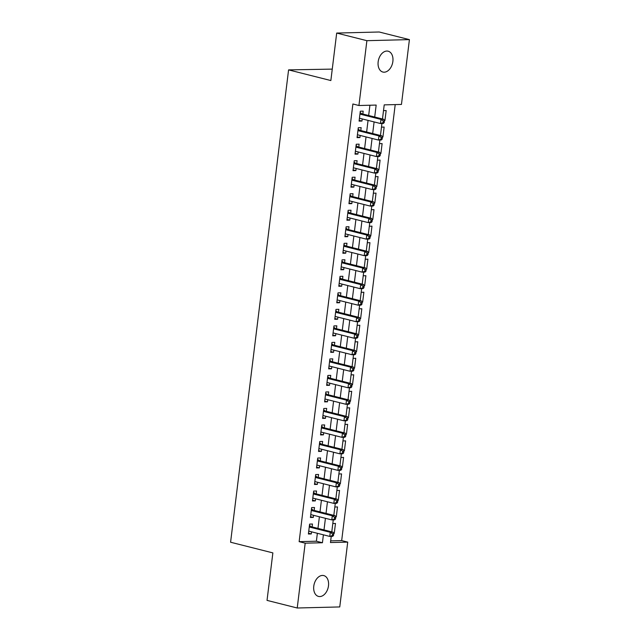 <?xml version="1.0" encoding="UTF-8"?>
<svg xmlns="http://www.w3.org/2000/svg" width="640" height="640" viewBox="0 0 640 640"><rect width="100%" height="100%" fill="white"/><g stroke="black" fill="none" stroke-linecap="round" stroke-linejoin="round"><path stroke-width="0.96" d="M313.776 586.184A10.752 7.208 -75.8 0 1 323.76 575.576A10.752 7.208 -75.8 0 1 328.488 585.808A10.752 7.208 -75.8 0 1 318.496 596.416A10.752 7.208 -75.8 0 1 313.776 586.184M378.16 61.808A10.752 7.208 -75.8 0 1 388.144 51.2A10.752 7.208 -75.8 0 1 392.872 61.44A10.752 7.208 -75.8 0 1 382.888 72.048A10.752 7.208 -75.8 0 1 378.16 61.808M332.264 69.112L288.584 69.888L230.584 542.232L272.864 552.896L267.032 600.384L297.224 608L305.184 543.176L322.432 542.744L323.4 534.816M288.584 69.888L330.856 80.552L336.688 33.064L379.216 32L409.416 39.616L401.456 104.44L384.216 104.872L382.48 118.984M330.68 540.864L341.68 540.584L395.208 104.6M341.68 540.584L347.72 542.112L339.76 606.936L297.224 608M312.128 526.92L312.48 524.032L309.608 524.104L308.392 534.008L311.264 533.936L311.528 531.824M314.16 510.408L314.512 507.512L311.64 507.584L310.424 517.496L313.296 517.424L313.552 515.304M316.184 493.888L316.536 491L313.664 491.072L312.448 500.976L315.32 500.904L315.584 498.792M318.216 477.376L318.568 474.48L315.696 474.552L314.48 484.464L317.352 484.392L317.608 482.272M320.24 460.856L320.592 457.968L317.72 458.04L316.504 467.952L319.376 467.88L319.64 465.76M322.272 444.344L322.624 441.448L319.752 441.52L318.536 451.432L321.408 451.36L321.664 449.24M324.296 427.824L324.648 424.936L321.776 425.008L320.56 434.92L323.432 434.848L323.696 432.728M326.328 411.312L326.68 408.416L323.808 408.488L322.592 418.4L325.464 418.328L325.72 416.208M328.352 394.792L328.704 391.904L325.832 391.976L324.616 401.888L327.488 401.816L327.752 399.696M330.376 378.28L330.736 375.384L327.864 375.456L326.648 385.368L329.52 385.296L329.776 383.184M332.408 361.76L332.76 358.872L329.888 358.944L328.672 368.856L331.544 368.784L331.808 366.664M334.432 345.248L334.792 342.36L331.92 342.432L330.704 352.336L333.576 352.264L333.832 350.152M336.464 328.728L336.816 325.84L333.944 325.912L332.728 335.824L335.6 335.752L335.864 333.632M338.488 312.216L338.848 309.328L335.976 309.4L334.752 319.304L337.632 319.232L337.888 317.12M340.52 295.696L340.872 292.808L338 292.88L336.784 302.792L339.656 302.72L339.92 300.6M342.544 279.184L342.904 276.296L340.032 276.368L338.808 286.272L341.688 286.2L341.944 284.088M344.576 262.664L344.928 259.776L342.056 259.848L340.84 269.76L343.712 269.688L343.976 267.568M346.6 246.152L346.96 243.264L344.088 243.336L342.864 253.24L345.744 253.168L346 251.056M348.632 229.64L348.984 226.744L346.112 226.816L344.896 236.728L347.768 236.656L348.032 234.536M350.656 213.12L351.016 210.232L348.136 210.304L346.92 220.208L349.8 220.136L350.056 218.024M352.688 196.608L353.04 193.712L350.168 193.784L348.952 203.696L351.824 203.624L352.088 201.504M354.712 180.088L355.072 177.2L352.192 177.272L350.976 187.184L353.856 187.112L354.112 184.992M356.744 163.576L357.096 160.68L354.224 160.752L353.008 170.664L355.88 170.592L356.144 168.472M358.768 147.056L359.128 144.168L356.248 144.24L355.032 154.152L357.912 154.08L358.168 151.96M360.8 130.544L361.152 127.648L358.28 127.72L357.064 137.632L359.936 137.56L360.2 135.44M384.16 120.272L384.952 120.472L386.168 110.56L383.504 110.624M382.128 136.784L382.928 136.984L384.144 127.072L381.48 127.144M380.104 153.296L380.896 153.504L382.112 143.592L379.448 143.656M378.072 169.816L378.872 170.016L380.088 160.104L377.424 160.176M376.048 186.328L376.84 186.528L378.056 176.624L375.4 176.688M374.016 202.848L374.816 203.048L376.032 193.136L373.368 193.208M371.992 219.36L372.784 219.56L374 209.656L371.344 209.72M369.96 235.88L370.76 236.08L371.976 226.168L369.312 226.24M367.936 252.392L368.728 252.592L369.944 242.688L367.288 242.752M365.904 268.912L366.704 269.112L367.92 259.2L365.256 259.264M363.88 285.424L364.672 285.624L365.888 275.72L363.232 275.784M361.856 301.944L362.648 302.144L363.864 292.232L361.2 292.296M359.824 318.456L360.616 318.656L361.832 308.752L359.176 308.816M357.8 334.976L358.592 335.176L359.808 325.264L357.144 325.328M355.768 351.488L356.56 351.688L357.776 341.776L355.12 341.848M353.744 368.008L354.536 368.208L355.752 358.296L353.088 358.36M351.712 384.52L352.504 384.72L353.728 374.808L351.064 374.88M349.688 401.04L350.48 401.24L351.696 391.328L349.032 391.392M347.656 417.552L348.448 417.752L349.672 407.84L347.008 407.912M345.632 434.064L346.424 434.272L347.64 424.36L344.976 424.424M343.6 450.584L344.392 450.784L345.616 440.872L342.952 440.944M341.576 467.096L342.368 467.296L343.584 457.392L340.92 457.456M339.544 483.616L340.344 483.816L341.56 473.904L338.896 473.976M337.52 500.128L338.312 500.328L339.528 490.424L336.864 490.488M335.488 516.648L336.288 516.848L337.504 506.936L334.84 507.008M384.232 120.488L384.952 120.472M382.208 137L382.928 136.984M380.176 153.52L380.896 153.504M378.152 170.032L378.872 170.016M376.12 186.552L376.84 186.528M374.096 203.064L374.816 203.048M372.064 219.584L372.784 219.56M370.04 236.096L370.76 236.08M368.008 252.616L368.728 252.592M365.984 269.128L366.704 269.112M363.952 285.648L364.672 285.624M361.928 302.16L362.648 302.144M359.896 318.68L360.616 318.656M357.872 335.192L358.592 335.176M355.84 351.704L356.56 351.688M353.816 368.224L354.536 368.208M351.784 384.736L352.504 384.72M349.76 401.256L350.48 401.24M347.728 417.768L348.448 417.752M345.704 434.288L346.424 434.272M343.672 450.8L344.392 450.784M341.648 467.32L342.368 467.296M339.616 483.832L340.344 483.816M337.592 500.352L338.312 500.328M335.56 516.864L336.288 516.848M332.808 523.52L335.472 523.456L334.256 533.36L333.536 533.384M374.704 117.024L376.168 105.072L358.928 105.512L352.888 103.984L299.144 541.656L316.392 541.216L317.36 533.296M317.968 528.392L319.392 516.776M319.992 511.88L321.416 500.264M322.024 495.36L323.448 483.744M324.048 478.848L325.472 467.232M326.072 462.328L327.504 450.712M328.104 445.816L329.528 434.2M330.128 429.296L331.56 417.68M332.16 412.784L333.584 401.168M334.184 396.264L335.616 384.656M336.216 379.752L337.64 368.136M338.24 363.232L339.672 351.624M340.272 346.72L341.696 335.104M342.296 330.2L343.728 318.592M344.328 313.688L345.752 302.072M346.352 297.168L347.784 285.56M348.384 280.656L349.808 269.04M350.408 264.136L351.84 252.528M352.44 247.624L353.864 236.008M354.464 231.112L355.896 219.496M356.496 214.592L357.92 202.976M358.52 198.08L359.952 186.464M360.552 181.56L361.976 169.944M362.576 165.048L364 153.432M364.608 148.528L366.032 136.912M366.632 132.016L368.056 120.4M368.664 115.496L369.92 105.232M362.824 114.024L363.184 111.136L360.304 111.208L359.088 121.12L361.968 121.048L362.224 118.928M336.688 33.064L366.888 40.68L409.416 39.616M299.144 541.656L305.184 543.176M358.928 105.512L366.888 40.68M324 529.912L325.432 518.304M326.032 513.4L327.456 501.784M328.056 496.88L329.488 485.272M330.088 480.368L331.512 468.752M332.112 463.856L333.544 452.24M334.144 447.336L335.568 435.72M336.168 430.824L337.6 419.208M338.2 414.304L339.624 402.688M340.224 397.792L341.656 386.176M342.256 381.272L343.68 369.656M344.28 364.76L345.712 353.144M346.312 348.24L347.736 336.632M348.336 331.728L349.768 320.112M350.368 315.208L351.792 303.6M352.392 298.696L353.824 287.08M354.424 282.176L355.848 270.568M356.448 265.664L357.872 254.048M358.48 249.144L359.904 237.536M360.504 232.632L361.928 221.016M362.536 216.12L363.96 204.504M364.56 199.6L365.984 187.984M366.592 183.088L368.016 171.472M368.616 166.568L370.04 154.952M370.648 150.056L372.072 138.44M372.672 133.536L374.096 121.92M331.232 536.384L330.472 542.544L347.72 542.112M381.928 123.496L380.456 135.504M379.896 140.008L378.424 152.016M377.872 156.52L376.4 168.528M375.848 173.04L374.368 185.048M373.816 189.552L372.344 201.56M371.792 206.072L370.312 218.08M369.76 222.584L368.288 234.592M367.736 239.104L366.256 251.112M365.704 255.616L364.232 267.624M363.68 272.136L362.2 284.144M361.648 288.648L360.176 300.656M359.624 305.168L358.144 317.176M357.592 321.68L356.12 333.688M355.568 338.2L354.088 350.208M353.536 354.712L352.064 366.72M351.512 371.232L350.032 383.24M349.48 387.744L348.008 399.752M347.456 404.256L345.976 416.264M345.424 420.776L343.952 432.784M343.4 437.288L341.92 449.296M341.368 453.808L339.896 465.816M339.344 470.32L337.864 482.328M337.312 486.84L335.84 498.848M335.288 503.352L333.816 515.36M333.256 519.872L331.784 531.88M316.392 541.216L322.432 542.744M359.184 120.344L361.968 121.048M333.464 533.16L334.256 533.36M357.16 136.856L359.936 137.56M355.128 153.376L357.912 154.08M353.104 169.888L355.88 170.592M351.072 186.408L353.856 187.112M349.048 202.92L351.824 203.624M347.016 219.44L349.8 220.136M344.992 235.952L347.768 236.656M342.96 252.472L345.744 253.168M340.936 268.984L343.712 269.688M338.904 285.504L341.688 286.2M336.88 302.016L339.656 302.72M334.848 318.536L337.632 319.232M332.824 335.048L335.6 335.752M330.792 351.568L333.576 352.264M328.768 368.08L331.544 368.784M326.736 384.6L329.52 385.296M324.712 401.112L327.488 401.816M322.68 417.624L325.464 418.328M320.656 434.144L323.432 434.848M318.624 450.656L321.408 451.36M316.6 467.176L319.376 467.88M314.576 483.688L317.352 484.392M312.544 500.208L315.32 500.904M310.52 516.72L313.296 517.424M308.488 533.24L311.264 533.936M384.2 122.632L384.4 120.984L383.248 121.016L383.048 122.664L384.2 122.632L383.336 123.456L380.464 123.528L359.448 118.224M383.048 122.664L380.464 123.528L380.968 119.4L383.84 119.328L361.856 113.784A1.68 1.224 -91.4 0 1 361.424 113.552L360.152 112.456M359.952 114.096L380.968 119.4L383.248 121.016M384.4 120.984L383.84 119.328M382.168 139.152L382.368 137.496L381.224 137.528L381.016 139.184L382.168 139.152L381.312 139.976L378.432 140.048L357.416 134.744M381.016 139.184L378.432 140.048L378.944 135.912L381.816 135.84L359.832 130.296A1.68 1.224 -91.4 0 1 359.392 130.064L358.128 128.976M357.928 130.616L378.944 135.912L381.224 137.528M382.368 137.496L381.816 135.84M380.144 155.664L380.344 154.016L379.192 154.048L378.992 155.696L380.144 155.664L379.28 156.488L376.408 156.56L355.392 151.256M378.992 155.696L376.408 156.56L376.912 152.432L379.784 152.36L357.8 146.816A1.68 1.224 -91.4 0 1 357.368 146.584L356.096 145.488M355.896 147.128L376.912 152.432L379.192 154.048M380.344 154.016L379.784 152.36M378.112 172.184L378.312 170.528L377.168 170.56L376.96 172.208L378.112 172.184L377.256 173.008L374.376 173.08L353.36 167.776M376.96 172.208L374.376 173.08L374.888 168.944L377.76 168.872L355.776 163.328A1.68 1.224 -91.4 0 1 355.336 163.096L354.072 162M353.872 163.648L374.888 168.944L377.168 170.56M378.312 170.528L377.76 168.872M376.088 188.696L376.288 187.048L375.136 187.08L374.936 188.728L376.088 188.696L375.224 189.52L372.352 189.592L351.336 184.288M374.936 188.728L372.352 189.592L372.856 185.464L375.728 185.392L353.752 179.848A1.68 1.224 -91.4 0 1 353.312 179.616L352.04 178.52M351.84 180.16L372.856 185.464L375.136 187.08M376.288 187.048L375.728 185.392M374.056 205.216L374.256 203.56L373.112 203.592L372.904 205.24L374.056 205.216L373.2 206.032L370.32 206.104L349.304 200.808M372.904 205.24L370.32 206.104L370.832 201.976L373.704 201.904L351.72 196.36A1.68 1.224 -91.4 0 1 351.288 196.128L350.016 195.032M349.816 196.68L370.832 201.976L373.112 203.592M374.256 203.56L373.704 201.904M372.032 221.728L372.232 220.08L371.08 220.104L370.88 221.76L372.032 221.728L371.168 222.552L368.296 222.624L347.28 217.32M370.88 221.76L368.296 222.624L368.8 218.496L371.672 218.424L349.696 212.88A1.68 1.224 -91.4 0 1 349.256 212.64L347.984 211.552M347.784 213.192L368.8 218.496L371.08 220.104M372.232 220.08L371.672 218.424M370 238.248L370.208 236.592L369.056 236.624L368.848 238.272L370 238.248L369.144 239.064L366.264 239.136L345.248 233.84M368.848 238.272L366.264 239.136L366.776 235.008L369.648 234.936L347.664 229.392A1.68 1.224 -91.4 0 1 347.232 229.16L345.96 228.064M345.76 229.712L366.776 235.008L369.056 236.624M370.208 236.592L369.648 234.936M367.976 254.76L368.176 253.112L367.024 253.136L366.824 254.792L367.976 254.76L367.112 255.584L364.24 255.656L343.224 250.352M366.824 254.792L364.24 255.656L364.744 251.528L367.624 251.456L345.64 245.912A1.68 1.224 -91.4 0 1 345.2 245.672L343.928 244.584M343.728 246.224L364.744 251.528L367.024 253.136M368.176 253.112L367.624 251.456M365.944 271.28L366.152 269.624L365 269.656L364.8 271.304L365.944 271.28L365.088 272.096L362.208 272.168L341.192 266.872M364.8 271.304L362.208 272.168L362.72 268.04L365.592 267.968L343.608 262.424A1.68 1.224 -91.4 0 1 343.176 262.192L341.904 261.096M341.704 262.736L362.72 268.04L365 269.656M366.152 269.624L365.592 267.968M363.92 287.792L364.12 286.144L362.968 286.168L362.768 287.824L363.92 287.792L363.056 288.616L360.184 288.688L339.168 283.384M362.768 287.824L360.184 288.688L360.688 284.56L363.568 284.488L341.584 278.936A1.68 1.224 -91.4 0 1 341.144 278.704L339.872 277.616M339.672 279.256L360.688 284.56L362.968 286.168M364.12 286.144L363.568 284.488M361.888 304.312L362.096 302.656L360.944 302.688L360.744 304.336L361.888 304.312L361.032 305.128L358.152 305.2L337.136 299.904M360.744 304.336L358.152 305.2L358.664 301.072L361.536 301L339.552 295.456A1.68 1.224 -91.4 0 1 339.12 295.224L337.848 294.128M337.648 295.768L358.664 301.072L360.944 302.688M362.096 302.656L361.536 301M359.864 320.824L360.064 319.176L358.912 319.2L358.712 320.856L359.864 320.824L359 321.648L356.128 321.72L335.112 316.416M358.712 320.856L356.128 321.72L356.632 317.592L359.512 317.52L337.528 311.968A1.68 1.224 -91.4 0 1 337.088 311.736L335.816 310.648M335.616 312.288L356.632 317.592L358.912 319.2M360.064 319.176L359.512 317.52M357.832 337.344L358.04 335.688L356.888 335.72L356.688 337.368L357.832 337.344L356.976 338.16L354.104 338.232L333.08 332.928M356.688 337.368L354.104 338.232L354.608 334.104L357.48 334.032L335.496 328.488A1.68 1.224 -91.4 0 1 335.064 328.256L333.792 327.16M333.592 328.8L354.608 334.104L356.888 335.72M358.04 335.688L357.48 334.032M355.808 353.856L356.008 352.208L354.856 352.232L354.656 353.888L355.808 353.856L354.944 354.68L352.072 354.752L331.056 349.448M354.656 353.888L352.072 354.752L352.576 350.624L355.456 350.552L333.472 345A1.68 1.224 -91.4 0 1 333.032 344.768L331.76 343.68M331.56 345.32L352.576 350.624L354.856 352.232M356.008 352.208L355.456 350.552M353.776 370.376L353.984 368.72L352.832 368.752L352.632 370.4L353.776 370.376L352.92 371.192L350.048 371.264L329.024 365.96M352.632 370.4L350.048 371.264L350.552 367.136L353.424 367.064L331.44 361.52A1.68 1.224 -91.4 0 1 331.008 361.288L329.736 360.192M329.536 361.832L350.552 367.136L352.832 368.752M353.984 368.72L353.424 367.064M351.752 386.888L351.952 385.24L350.8 385.264L350.6 386.92L351.752 386.888L350.888 387.712L348.016 387.784L327 382.48M350.6 386.92L348.016 387.784L348.52 383.648L351.4 383.576L329.416 378.032A1.68 1.224 -91.4 0 1 328.976 377.8L327.704 376.712M327.504 378.352L348.52 383.648L350.8 385.264M351.952 385.24L351.4 383.576M349.72 403.4L349.928 401.752L348.776 401.784L348.576 403.432L349.72 403.4L348.864 404.224L345.992 404.296L324.968 398.992M348.576 403.432L345.992 404.296L346.496 400.168L349.368 400.096L327.384 394.552A1.68 1.224 -91.4 0 1 326.952 394.32L325.68 393.224M325.48 394.864L346.496 400.168L348.776 401.784M349.928 401.752L349.368 400.096M347.696 419.92L347.896 418.264L346.744 418.296L346.544 419.952L347.696 419.92L346.832 420.744L343.96 420.816L322.944 415.512M346.544 419.952L343.96 420.816L344.464 416.68L347.344 416.608L325.36 411.064A1.68 1.224 -91.4 0 1 324.92 410.832L323.656 409.744M323.448 411.384L344.464 416.68L346.744 418.296M347.896 418.264L347.344 416.608M345.664 436.432L345.872 434.784L344.72 434.816L344.52 436.464L345.664 436.432L344.808 437.256L341.936 437.328L320.912 432.024M344.52 436.464L341.936 437.328L342.44 433.2L345.312 433.128L323.328 427.584A1.68 1.224 -91.4 0 1 322.896 427.352L321.624 426.256M321.424 427.896L342.44 433.2L344.72 434.816M345.872 434.784L345.312 433.128M343.64 452.952L343.84 451.296L342.696 451.328L342.488 452.976L343.64 452.952L342.776 453.768L339.904 453.84L318.888 448.544M342.488 452.976L339.904 453.84L340.408 449.712L343.288 449.64L321.304 444.096A1.68 1.224 -91.4 0 1 320.864 443.864L319.6 442.768M319.392 444.416L340.408 449.712L342.696 451.328M343.84 451.296L343.288 449.64M341.608 469.464L341.816 467.816L340.664 467.84L340.464 469.496L341.608 469.464L340.752 470.288L337.88 470.36L316.856 465.056M340.464 469.496L337.88 470.36L338.384 466.232L341.256 466.16L319.272 460.616A1.68 1.224 -91.4 0 1 318.84 460.376L317.568 459.288M317.368 460.928L338.384 466.232L340.664 467.84M341.816 467.816L341.256 466.16M339.584 485.984L339.784 484.328L338.64 484.36L338.432 486.008L339.584 485.984L338.72 486.8L335.848 486.872L314.832 481.576M338.432 486.008L335.848 486.872L336.36 482.744L339.232 482.672L317.248 477.128A1.68 1.224 -91.4 0 1 316.808 476.896L315.544 475.8M315.336 477.448L336.36 482.744L338.64 484.36M339.784 484.328L339.232 482.672M337.552 502.496L337.76 500.848L336.608 500.872L336.408 502.528L337.552 502.496L336.696 503.32L333.824 503.392L312.808 498.088M336.408 502.528L333.824 503.392L334.328 499.264L337.2 499.192L315.216 493.648A1.68 1.224 -91.4 0 1 314.784 493.408L313.512 492.32M313.312 493.96L334.328 499.264L336.608 500.872M337.76 500.848L337.2 499.192M335.528 519.016L335.728 517.36L334.584 517.392L334.376 519.04L335.528 519.016L334.664 519.832L331.792 519.904L310.776 514.608M334.376 519.04L331.792 519.904L332.304 515.776L335.176 515.704L313.192 510.16A1.68 1.224 -91.4 0 1 312.752 509.928L311.488 508.832M311.28 510.48L332.304 515.776L334.584 517.392M335.728 517.36L335.176 515.704M333.496 535.528L333.704 533.88L332.552 533.904L332.352 535.56L333.496 535.528L332.64 536.352L329.768 536.424L308.752 531.12M332.352 535.56L329.768 536.424L330.272 532.296L333.144 532.224L311.16 526.68A1.68 1.224 -91.4 0 1 310.728 526.44L309.456 525.352M309.256 526.992L330.272 532.296L332.552 533.904M333.704 533.88L333.144 532.224M360.016 113.584L361.424 113.552M359.984 113.832L361.856 113.784M357.984 130.104L359.392 130.064M357.96 130.344L359.832 130.296M355.96 146.616L357.368 146.584M355.928 146.864L357.8 146.816M353.928 163.128L355.336 163.096M353.904 163.376L355.776 163.328M351.904 179.648L353.312 179.616M351.872 179.896L353.752 179.848M349.88 196.16L351.288 196.128M349.848 196.408L351.72 196.36M347.848 212.68L349.256 212.64M347.816 212.92L349.696 212.88M345.824 229.192L347.232 229.16M345.792 229.44L347.664 229.392M343.792 245.712L345.2 245.672M343.76 245.952L345.64 245.912M341.768 262.224L343.176 262.192M341.736 262.472L343.608 262.424M339.736 278.744L341.144 278.704M339.704 278.984L341.584 278.936M337.712 295.256L339.12 295.224M337.68 295.504L339.552 295.456M335.68 311.776L337.088 311.736M335.648 312.016L337.528 311.968M333.656 328.288L335.064 328.256M333.624 328.536L335.496 328.488M331.624 344.808L333.032 344.768M331.592 345.048L333.472 345M329.6 361.32L331.008 361.288M329.568 361.568L331.44 361.52M327.568 377.84L328.976 377.8M327.536 378.08L329.416 378.032M325.544 394.352L326.952 394.32M325.512 394.6L327.384 394.552M323.512 410.864L324.92 410.832M323.48 411.112L325.36 411.064M321.488 427.384L322.896 427.352M321.456 427.632L323.328 427.584M319.456 443.896L320.864 443.864M319.424 444.144L321.304 444.096M317.432 460.416L318.84 460.376M317.4 460.664L319.272 460.616M315.4 476.928L316.808 476.896M315.376 477.176L317.248 477.128M313.376 493.448L314.784 493.408M313.344 493.688L315.216 493.648M311.344 509.96L312.752 509.928M311.32 510.208L313.192 510.16M309.32 526.48L310.728 526.44M309.288 526.72L311.16 526.68"/></g></svg>
